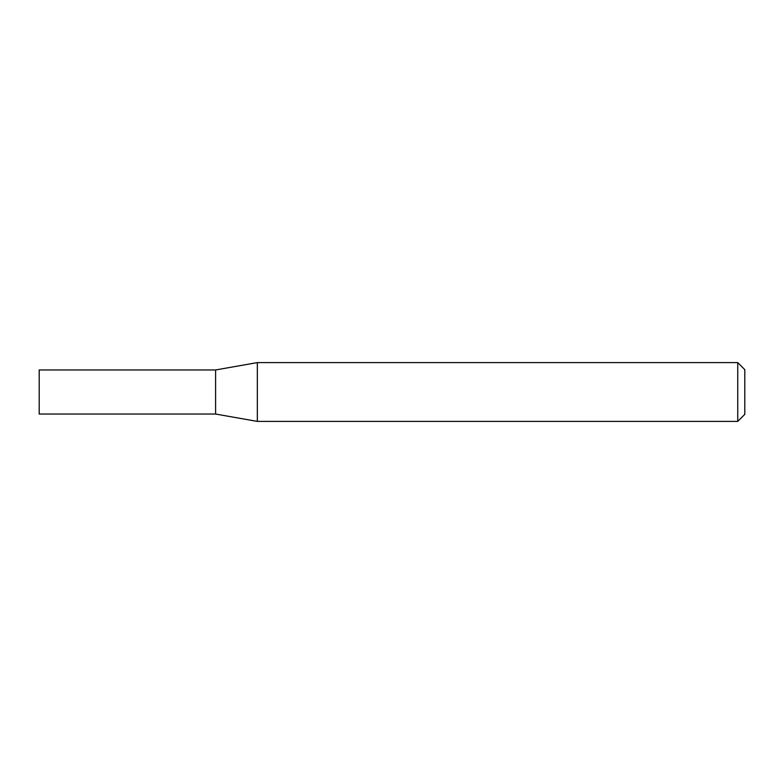 <?xml version="1.0" encoding="UTF-8"?>
<svg xmlns="http://www.w3.org/2000/svg" width="784" height="784" viewBox="0 0 784 784"><rect width="100%" height="100%" fill="white"/><g stroke="black" fill="none" stroke-linecap="round" stroke-linejoin="round"><path stroke-width="1.18" d="M215.6 414.04L215.6 369.96L257.338 362.6L257.338 421.4L215.6 414.04L39.2 414.04L39.2 369.96L215.6 369.96M737.744 362.6L744.8 369.656L744.8 414.344L737.744 421.4L737.744 362.6L257.338 362.6M737.744 421.4L257.338 421.4"/></g></svg>
